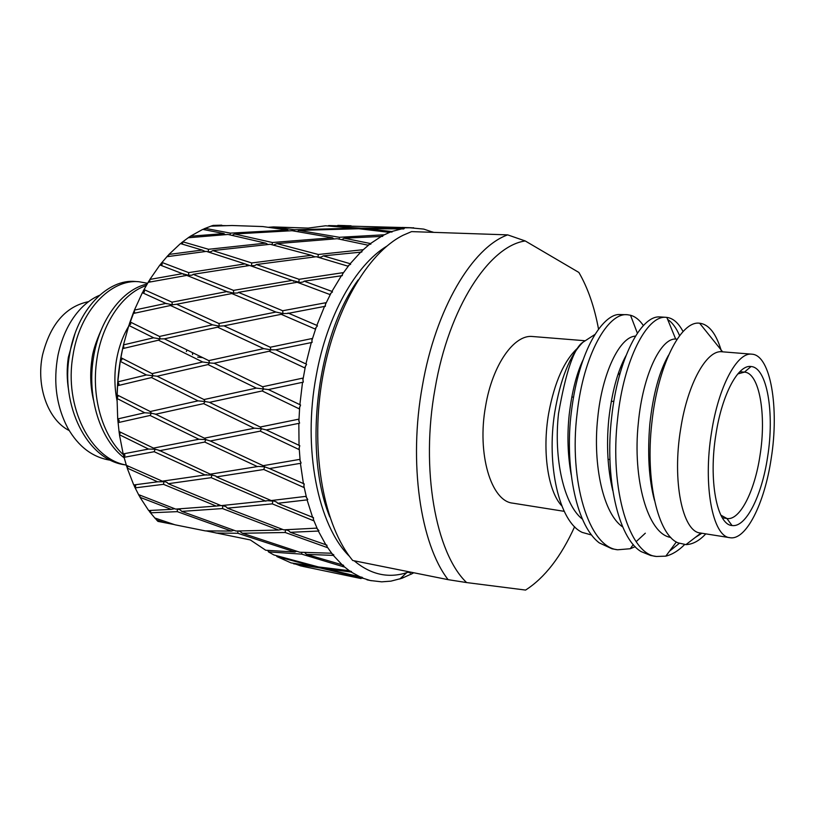 <?xml version="1.0" encoding="UTF-8"?>
<svg xmlns="http://www.w3.org/2000/svg" width="815" height="815" viewBox="0 0 815 815"><rect width="100%" height="100%" fill="white"/><g stroke="black" fill="none" stroke-linecap="round" stroke-linejoin="round"><path stroke-width="1.22" d="M351.041 225.796L337.746 225.439M294.256 231.042L294.378 229.749L273.504 226.927L268.451 227.293M328.608 225.572L411.626 227.762L361.025 228.169L328.333 225.979M361.025 228.169L360.964 228.964M354.352 228.801L354.036 228.241L294.378 229.749M272.098 244.755L272.424 242.513L234.516 233.987L232.244 235.352M230.125 234.893L230.35 233.131L205.37 228.383L205.115 229.82M298.861 230.411L358.794 228.73L389.142 232.336L390.589 231.949L383.142 235.352L383.743 234.812L339.386 237.287L298.861 230.411L297.536 231.572M339.386 237.287L339.183 239.09M333.885 238.917L332.347 237.746L272.424 242.513M256.44 264.529L316.251 256.705L347.822 266.138L349.177 264.977L342.545 273.983L343.013 272.668L299.064 279.311L256.44 264.529L254.851 265.568L251.468 265.68L251.743 262.96L212.807 250.582L210.841 251.774L208.1 251.866L208.538 249.288L182.978 241.851L182.336 244.133M276.988 243.634L337.166 238.693L367.983 245.183L369.409 244.398L362.166 250.684L362.736 249.747L318.349 254.484L276.988 243.634L273.3 245.06M318.349 254.484L317.921 257.194M314.906 256.868L311.32 255.299L251.743 262.96M238.398 292.361L297.21 282.275L329.841 294.51L331.063 293.023L325.44 304.382L325.755 302.742L282.683 310.749L238.398 292.361L237.715 293.013L233.62 293.125L233.518 290.374L193.124 274.329L192.106 275.164L188.622 275.297L188.693 272.618L162.226 262.552L161.961 264.865L161.136 265.435M299.064 279.311L298.952 282.153L292.127 280.411L233.518 290.374M223.982 325.847L281.195 314.315L315.13 329.026L316.179 327.284L311.921 340.405L312.043 338.531L270.254 347.231L223.982 325.847L219.367 326.132L218.889 323.504L176.631 304.25L172.311 304.8L171.996 302.151L144.306 289.712L144.387 291.953L142.839 292.921M282.683 310.749L282.958 313.551L275.908 312.053L218.889 323.504M214.263 363.276L209.628 362.96L208.772 360.607L164.365 338.846L160.198 338.897L159.496 336.452L130.329 322.037L130.746 324.095L128.852 325.43L130.329 322.037M270.254 347.231L270.906 349.829L263.703 348.626L208.772 360.607M209.618 402.315L205.034 401.53L204.127 399.625L157.132 376.235L153.067 375.756L152.161 373.678L121.191 357.836L120.233 361.33L121.924 359.578L121.598 358.05M262.603 386.758L263.602 388.989L268.41 389.56L303.292 382.154L302.762 378.119L262.603 386.758L214.131 363.215L269.235 351.214L304.657 367.85L306.593 364.254L275.806 349.818L312.084 342.422L311.921 340.405M260.199 427.019L261.503 428.761L266.261 429.933L298.83 423.362L299.574 423.158L298.535 419.216L260.199 427.019L209.465 402.355L262.216 390.925L263.602 388.989L256.317 388.113L203.842 399.584M263.826 465.569L264.692 466.832L269.459 468.564L300.409 463.338L301.112 463.042L299.594 459.405L263.163 465.681L210.27 440.986L260.26 431.125L261.503 428.761L254.453 428.191L204.392 438.175L155.492 414.122L151.346 413.236L150.439 411.616L117.462 395.092L117.054 398.484L118.307 395.52M210.27 440.986L205.849 439.601L204.697 438.113M117.054 398.484L144.703 412.767L151.346 413.236L150.082 415.456L198.901 439.265L153.515 448.107L119.367 431.655L119.479 434.752L120.518 432.215M272.454 500.41L276.764 502.162L277.701 503.283L307.082 499.88L307.744 499.503L305.778 496.376L271.201 500.553L216.423 476.897L263.765 469.491L264.692 466.832L258.386 466.414L210.311 474.177L158.966 450.237L155.115 449.218L154.106 447.995M216.423 476.897L215.904 476.103L211.951 475.013L211.248 474.035M119.479 434.752L148.544 449.065L155.115 449.218L154.188 451.714L205.125 474.972L162.297 481.176L126.702 465.467L127.283 468.105L128.047 466.078M285.596 529.77L288.469 530.575L290.364 532.317L318.329 531.044L318.92 530.626L316.597 528.14L283.702 529.842L227.416 508.153L272.302 503.874L272.872 501.082L267.636 500.695L221.12 505.636L168.185 483.713L167.381 482.653L163.52 481.013M227.416 508.153L226.112 506.777L222.627 505.504M127.283 468.105L157.621 481.818L164.039 481.706L163.479 484.324L216.209 506.074L175.683 509.1L138.907 494.746L139.874 496.783L140.363 495.337M282.418 529.363L278.577 530.045L236.044 531.034L181.745 511.392L180.105 509.762L177.446 508.988M177.313 508.998L177.293 511.637L231.368 531.064L205.319 530.891L174.991 524.799L155.145 518.106L156.399 519.471L156.643 518.625M304.535 552.427L306.552 554.373L333.315 555.392L333.844 554.944L331.267 553.212L299.798 552.234L242.483 533.265L239.264 531.003M296.65 551.235L294.898 552.01L265.741 550.247L250.297 539.927L206.052 530.901M324.93 567.811L325.277 568.707L351.102 572.008L351.55 571.57L348.82 570.622L318.482 566.955L273.881 554.954L268.461 551.877L267.809 550.4M314.172 565.834L313.744 566.303L291.037 562.89L276.957 556.584L276.377 555.647M361.116 578.558L300.633 565.885L293.288 563.246M410.903 574.208L401.989 578.263L390.915 581.146L381.695 581.839L370.631 580.555M293.492 563.766L320.519 568.024L363.195 578.375L362.247 577.346L325.277 568.707M268.461 551.877L301.632 554.118L344.154 566.965L343.431 565.192L306.552 554.373M231.368 531.064L233.803 530.3M242.483 533.265L285.219 532.501L327.233 547.558L326.825 545.082L290.364 532.317M285.219 532.501L285.444 529.77M216.209 506.074L220.977 505.585M221.313 505.626L222.852 505.86L222.485 508.56L278.577 530.045M171.252 509.365L148.666 510.536L140.017 497.303L171.252 509.365L174.624 508.692M177.293 511.637L150.704 512.808L150.622 510.445M272.302 503.874L313.459 520.683L313.449 517.606L277.701 503.283M205.125 474.972L211.951 475.013L211.207 477.672L265.822 501.164M157.621 481.818L133.742 484.956L127.364 468.564M163.479 484.324L135.392 487.839L135.677 485.536L135.025 484.793M263.765 469.491L303.751 487.431L304.209 483.916L269.459 468.564M198.901 439.265L205.849 439.601L204.759 442.056L257.489 466.628M148.544 449.065L123.167 453.904L119.51 435.129M154.188 451.714L124.349 457.266L124.96 455.096L123.686 453.802M260.26 431.125L298.82 449.442L299.788 445.673L266.261 429.933M120.233 361.33L146.415 374.961L153.067 375.756L151.529 377.559L198.045 400.858L149.97 411.585M198.045 400.858L205.034 401.53L203.648 403.629L254.219 428.232M144.703 412.767L117.717 418.93L144.866 412.747M150.082 415.456L118.358 422.567L119.255 420.672L117.717 418.93L119.245 433.305M262.104 390.925L299.105 408.794L300.572 404.994L268.41 389.56M128.852 325.43L153.78 337.858L160.198 338.897L158.477 340.191L202.68 361.972L151.998 373.637M202.68 361.972L209.628 362.96L208.019 364.58L256.317 388.113M146.415 374.961L117.788 381.858L119 384.11L118.318 385.526M269.235 351.214L270.906 349.829L275.806 349.818M134.404 310.097L142.36 292.707L165.893 303.404L134.404 310.097L133.446 313.449L170.498 305.503L212.532 324.828L159.496 336.452M212.532 324.828L219.367 326.132L217.89 327.314L263.917 348.708M153.628 337.787L123.462 344.888L123.921 348.331M281.817 314.58L282.958 313.551L287.603 313.469L325.379 306.267L325.44 304.382M316.179 327.284L317.463 325.847L316.852 325.389L288.001 313.001M149.889 279.423L159.934 264.967L182.407 273.667L149.889 279.423L148.513 282.275L186.808 275.399L226.967 291.566L171.996 302.151M226.967 291.566L233.62 293.125L232.693 293.92M165.893 303.404L172.311 304.8L171.038 305.757M134.699 313.174L134.281 310.454M298.392 282.703L302.997 282.021L304.178 281.155L342.29 275.653L342.545 273.983M331.063 293.023L332.479 291.923L331.929 291.413L304.178 281.155M168.939 254.433L180.461 243.583L202.14 250.062L168.939 254.433L167.258 256.664L206.378 251.377L245.06 263.907L188.693 272.618M245.06 263.907L249.624 265.507M249.869 265.537L251.152 265.975M182.407 273.667L188.622 275.297L187.949 275.847M149.97 282L149.695 279.851M318.044 257.224L321.069 257.112L323.3 255.869L361.758 252.059L362.166 250.684M349.177 264.977L350.664 264.274L350.185 263.724L323.3 255.869M190.415 236.228L202.741 229.382L223.911 233.579L190.415 236.228L188.54 237.736L228.037 234.455L265.67 243.145L208.538 249.288M265.67 243.145L268.013 244.49M202.14 250.062L205.278 251.519M168.817 256.43L168.685 254.901M341.801 239.61L344.236 238.204L382.622 236.37L383.142 235.352M369.409 244.398L370.896 244.103L370.489 243.553L344.236 238.204M226.326 225.663L213.092 225.409L211.156 226.163L232 225.511L262.695 226.55L287.634 230.013L230.35 233.131M287.634 230.013L288.408 230.869M223.911 233.579L225.256 234.659M190.119 237.593L190.078 236.707M365.252 229.433L365.813 228.638L403.782 228.944L404.352 228.302M390.589 231.949L392.025 232.061L391.689 231.531L365.813 228.638M411.626 227.762L402.274 227.446M408.223 227.619L423.749 229.096L432.174 231.939M386.687 246.232C355.707 265.079 327.019 315.497 316.271 375.43C302.294 448.566 318.023 525.726 349.574 556.451M433.56 232.357L432.551 231.929M413.653 227.793L412.685 227.772M403.262 228.465L391.689 231.531M382.041 235.942L370.489 243.553M361.106 251.703L350.185 263.724M341.597 275.399L331.929 291.413M324.645 306.114L316.852 325.389M311.33 342.392L305.92 363.887M305.482 365.966L302.874 380.126M88.601 301.632C65.648 306.42 50.285 324.248 42.512 355.096C35.809 386.514 48.228 420.163 69.204 430.554M110.758 460.281C92.869 457.623 78.515 446.824 67.676 427.885C56.286 405.88 53.067 381.603 58.028 355.055C62.215 335.637 69.907 320.04 81.103 308.284C86.848 302.385 92.981 298.056 99.481 295.305M147.087 284.068C122.596 289.172 99.155 319.694 93.389 358.213C86.899 397.404 100.123 439.662 124.186 457.877M123.401 454.75C105.206 438.46 90.363 401.174 96.965 358.62C101.712 325.929 121.089 293.95 146.221 285.576M126.233 465.029C90.465 459.059 63.977 406.634 72.902 355.88C79.534 311.136 110.667 278.842 138.917 281.735L135.504 281.501C108.477 278.567 76.539 309.007 69.438 355.483C60.463 404.831 86.502 459.619 124.685 464.795L126.244 465.07M138.917 281.735L147.566 283.263M187.012 349.961L186.35 351.56M598.546 329.199C594.42 306.837 587.86 287.919 578.874 272.444L525.227 240.955C489.336 245.987 448.861 307.265 435.088 388.449C420.306 469.196 435.73 553.263 466.618 582.572L525.573 590.07C544.675 577.845 561.026 556.726 574.626 526.704M525.227 240.955L507.674 234.873C472.506 247.424 435.638 308.579 422.384 385.903C408.315 462.869 420.448 544.023 448.107 579.659L466.618 582.572M584.589 340.701L532.694 336.524C514.204 334.119 492.382 364.865 485.587 406.176C476.816 453.904 491.18 501.286 512.757 503.15L564.194 511.331M619.482 375.45L618.707 372.394M578.222 347.547C564.377 359.986 554.526 381.95 548.658 413.45C541.995 451.612 548.087 491.608 561.82 505.891M591.609 535.017L582.246 532.409C558.947 521.865 546.366 464.642 554.699 412.665C560.394 378.914 569.787 355.462 582.868 342.3C573.974 348.056 565.855 371.803 558.519 413.551C553.436 459.049 564.143 505.086 582.44 519.175M595.001 334.405L582.868 342.3M627.56 314.733L618.565 314.498C603.365 315.222 579.078 347.801 571.284 412.543C564.938 461.932 574.443 524.065 599.29 542.902L612.045 548.811L617.638 549.779C588.766 547.191 568.636 480.891 577.132 413.205C583.509 354.841 607.97 312.023 627.56 314.763L630.504 315.252C635.313 316.556 639.602 320 643.392 325.572M679.608 335.688C676.307 327.925 672.324 322.506 667.648 319.419M660.486 316.964L659.559 316.933C640.957 315.578 617.882 358.865 611.668 417.137C604.526 476.928 617.953 538.043 641.11 551.592L650.686 555.484L656.442 556.472C629.903 554.73 609.121 490.365 617.699 417.82C623.638 360.464 646.876 314.794 666.222 317.351L666.813 317.402C673.088 318.196 678.498 322.913 683.062 331.562M636.148 541.669L645.317 533.204M635.211 546.671L630.28 548.729L617.638 549.779M669.451 551.235L679.241 543.381M684.61 544.583C678.518 550.695 672.253 554.557 665.804 556.146L656.442 556.472M751.848 354.179L722.059 351.785C706.819 349.523 687.656 383.457 680.708 428.67C671.896 480.952 682.512 531.92 700.37 533L729.894 537.686C746.041 540.752 764.602 503.273 771.163 458.702C779.395 408.05 770.684 354.963 751.848 354.179C737.198 351.958 718.524 386.402 711.556 432.225C702.754 485.231 712.687 536.749 729.894 537.686M721.581 351.754C716.426 333.885 709.091 324.37 699.596 323.219L699.392 323.198C680.678 320.641 657.705 365.976 651.847 422.873C645.123 480.758 657.98 534.711 677.958 542.831L685.894 544.614C692.638 544.43 699.27 540.844 705.8 533.856M715.957 434.181C708.337 480.116 716.966 524.921 732.013 525.512C745.878 527.906 761.882 495.683 767.577 457.113C774.719 413.205 767.17 367.422 751.033 366.516C738.247 364.356 721.998 394.399 715.957 434.181M720.878 515.162L726.899 518.493C739.775 520.887 754.71 491.262 759.988 455.595C766.62 414.988 759.437 372.781 744.411 372.129L737.779 373.942M654.404 500.176C648.872 479.169 647.344 453.792 649.83 424.034C653.09 394.216 659.345 371.233 668.595 355.106M676.399 339.091L675.696 339.06C661.077 337.889 642.872 374.279 638.359 422.72C632.297 478.792 647.701 534.182 670.796 537.431M612.758 490.599C607.623 469.002 606.289 445.245 608.785 419.328C611.831 392.443 617.546 371.263 625.93 355.768M635.476 336.116C619.808 336.677 602.01 373.026 597.721 418.054C592.546 465.324 603.508 514.184 622.731 526.959M701.898 533.234L695.338 537.401M571.183 474.717C567.709 455.249 567.046 435.271 569.196 414.784C571.916 391.913 576.521 373.667 583 360.016M128.464 326.601C122.26 337.033 118.124 349.085 116.046 362.746C114.232 375.593 114.558 388.256 117.044 400.725M74.949 333.681L68.348 357.276C66.698 368.411 66.81 379.474 68.664 390.477M101.172 330.055C95.538 342.728 92.441 352.691 91.871 359.975C89.905 373.606 90.434 386.962 93.47 400.043M192.432 352.62L192.595 354.627M221.741 225.164L213.092 225.409M354.036 228.241L325.603 225.775L308.172 228.098L273.504 226.927M345.336 225.602L337.818 225.378M507.674 234.873L411.575 231.613L403.16 235.219C367.096 253.098 332.785 312.227 321.619 383.284C310.403 454.312 324.268 526.409 352.722 560.496L448.107 579.659M174.257 524.554L157.927 521.376L156.612 520.011L164.844 522.761M234.516 233.987L292.086 230.706L332.347 237.746M212.807 250.582L270.213 244.276L311.32 255.299M203.057 229.433L205.37 228.383M193.124 274.329L249.726 265.486L292.127 280.411M180.624 243.634L182.978 241.851M176.631 304.25L231.827 293.553L275.908 312.053M160.025 265.007L162.226 262.552M123.401 345.153L123.004 348.545L158.477 340.191M164.365 338.846L217.615 327.182L263.703 348.626M142.401 292.717L144.306 289.712M117.767 382.011L117.88 385.638L151.529 377.559M157.132 376.235L208.019 364.58M118.358 422.567L117.849 420.774M155.38 414.275L203.648 403.629M124.349 457.266L123.208 453.894M159.18 450.777L204.759 442.056M135.392 487.839L133.833 484.945M168.185 483.713L211.207 477.672M150.704 512.808L148.839 510.526M181.745 511.392L222.485 508.56M237.99 531.013L237.786 533.265L294.898 552.01M216.006 533.041L237.786 533.265M301.632 554.118L301.856 552.326M320.519 568.024L320.652 567.25M401.785 577.214L403.598 577.417M610.089 477.447L610.893 475.471M358.131 279.953C316.77 337.043 303.048 451.704 329.78 516.944M354.138 560.781C370.723 574.585 388.246 578.548 406.705 572.67L409.161 571.835M133.456 313.459L129.035 325.44M122.821 347.75C119.296 363.49 117.391 379.423 117.105 395.55M411.025 574.259L413.755 572.751M303.007 566.425L309.303 567.739M362.644 578.1L369.603 580.311M351.102 572.008L361.636 577.692M276.957 556.584L313.744 566.303M343.696 566.303L350.124 571.346M333.315 555.392L342.769 565.467M156.399 519.471L156.612 520.011M326.907 546.508L332.469 554.312M318.329 531.044L326.122 545.276M139.874 496.783L140.017 497.303M149.542 511.688L155.675 519.002M313.317 519.287L317.646 529.597M307.082 499.88L312.716 517.698M134.414 486.423L139.253 495.948M303.822 485.76L306.623 498.108M300.409 463.338L303.455 483.886M123.595 455.616L126.834 466.934M299.146 447.588L300.195 461.341M298.83 423.362L299.044 445.53M117.054 398.759L117.706 418.9M299.686 406.868L298.891 421.243M302.538 382.245L299.859 404.729M117.645 383.794L117.075 396.834M120.213 361.493L117.788 381.858M123.034 346.762L120.528 359.578M153.78 337.858L128.841 325.45L123.462 344.888M133.711 311.809L129.422 323.667M148.992 280.88L143.185 291.128M167.89 255.574L160.932 263.703M189.263 236.992L181.582 242.676M211.91 225.786L203.923 228.852M254.453 428.191L204.687 438.113M298.535 419.226L260.362 426.999M258.386 466.414L257.784 466.516M267.636 500.695L266.882 500.777M281.481 529.343L280.737 529.373M217.676 505.565L218.4 505.504M205.757 474.748L206.358 474.656M568.524 454.067L569.604 454.21M608.051 459.314L609.936 459.568M660.476 316.954L666.232 317.341M722.63 351.825L699.606 323.198M700.941 533.091L685.914 544.644M722.335 517.8L726.899 518.493L732.013 525.512M637.371 333.172L630.515 315.242M633.265 544.532L630.28 548.729M675.686 339.06L666.823 317.402M676.348 541.965L665.804 556.146M304.657 367.84L269.388 351.265M739.806 371.721L744.411 372.129L751.033 366.516M197.688 357.123L202.741 357.653M571.773 396.997L573.495 397.18M611.301 401.214L613.838 401.479M410.546 573.057L408.132 572.201M366.954 579.791L371.426 580.728M166.586 303.761L166.077 303.537M293.767 281.297L293.227 281.094M183.854 274.472L183.192 274.207M228.088 292.157L227.467 291.902M313.958 256.664L313.306 256.481M247.047 264.977L246.334 264.743M204.473 251.326L203.801 251.122M406.705 572.67L399.859 578.996"/></g></svg>
